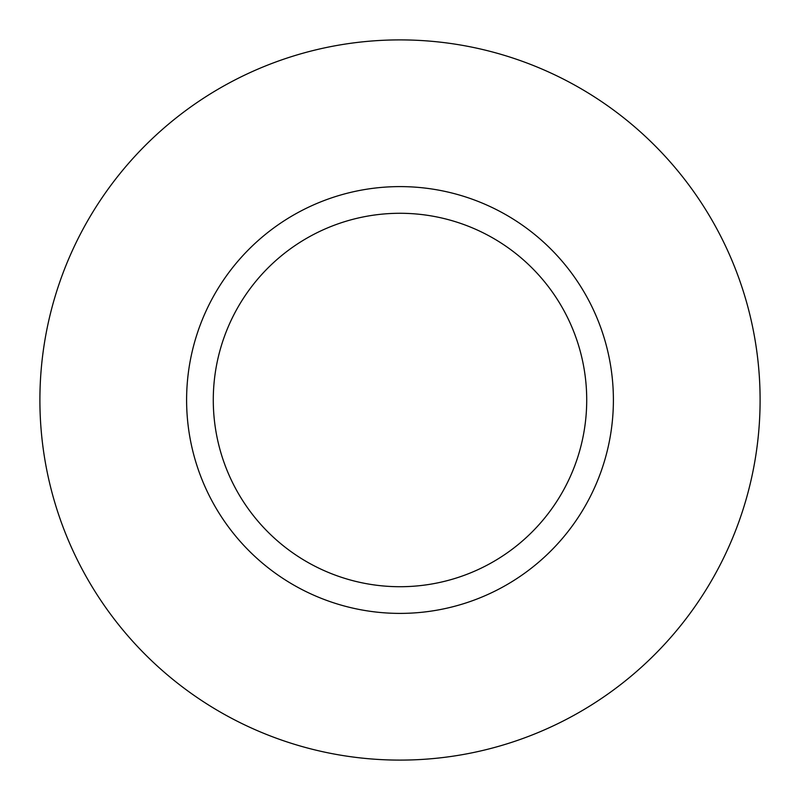 <?xml version="1.0" encoding="UTF-8"?>
<svg xmlns="http://www.w3.org/2000/svg" width="800" height="800" viewBox="0 0 800 800"><rect width="100%" height="100%" fill="white"/><g stroke="black" fill="none" stroke-linecap="round" stroke-linejoin="round"><path stroke-width="1.2" d="M502.31 587.27A213.39 213.39 0 0 0 587.27 297.69A213.39 213.39 0 0 0 297.69 212.73A213.39 213.39 0 0 0 212.73 502.31A213.39 213.39 0 0 0 502.31 587.27M489.52 563.86A186.72 186.72 0 0 0 563.86 310.48A186.72 186.72 0 0 0 310.48 236.14A186.72 186.72 0 0 0 236.14 489.52A186.72 186.72 0 0 0 489.52 563.86A186.72 186.72 0 0 1 236.14 489.52A186.72 186.72 0 0 1 310.48 236.14M227.36 83.98A360.1 360.1 0 0 1 716.02 227.36A360.1 360.1 0 0 1 572.64 716.02A360.1 360.1 0 0 1 83.98 572.64A360.1 360.1 0 0 1 227.36 83.98"/></g></svg>
